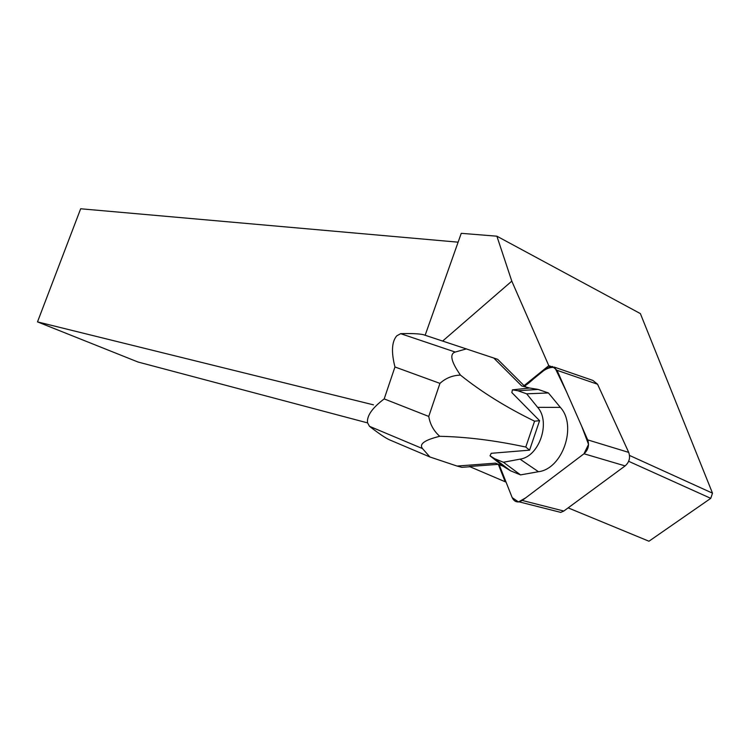 <?xml version="1.0" encoding="UTF-8"?>
<svg xmlns="http://www.w3.org/2000/svg" width="750" height="750" viewBox="0 0 750 750"><rect width="100%" height="100%" fill="white"/><g stroke="black" fill="none" stroke-linecap="round" stroke-linejoin="round"><path stroke-width="1.12" d="M554.203 367.078L592.894 380.438L597.572 384.244L628.706 452.391C630.506 457.65 629.316 462.159 625.125 465.909L563.822 511.041L560.747 512.391L555.975 511.181M526.041 387.084L524.859 385.903C534.694 379.528 543.947 366.028 554.812 367.472L566.522 391.828L581.728 426.328L588.544 444.403L583.969 453.788L525.731 497.822L518.475 501.947L512.175 497.616L499.144 464.616L512.1 497.419C513.591 500.784 515.944 502.266 519.159 501.863L522.244 500.456L583.997 453.769C588.234 449.887 589.462 445.256 587.691 439.875L557.053 370.322L552.394 366.459L546.694 368.212L524.859 385.903L524.072 385.65L548.784 365.663L511.8 281.137L442.744 340.978M505.2 481.772L469.397 466.5L498.319 464.344L505.2 481.772L506.053 482.128M524.072 385.65L497.644 359.316L423.216 334.622C418.538 333.675 411.028 333.356 400.678 333.675L396.778 335.812C391.762 341.597 391.153 351.984 394.959 366.975L439.941 383.381C445.697 378.122 452.531 375.366 460.453 375.103C451.097 361.641 449.353 353.962 455.212 352.05L400.678 333.675M568.125 507.863L648.956 541.228L710.766 498.347L712.5 493.162L640.369 313.594L496.884 236.194L511.8 281.137M550.922 366.403L548.784 365.663M712.5 493.162L629.531 455.447M367.547 422.887L138.009 362.016L37.5 321.891L80.663 208.772L458.109 242.175M425.175 335.156L461.25 233.325L496.884 236.194M373.5 404.859L37.5 321.891M628.659 461.306L710.766 498.347M460.453 375.103C481.556 392.034 506.259 407.391 534.572 421.181L539.587 420.684L529.566 450.159L491.203 453.309L490.031 455.812L494.841 458.784L503.409 462.253L520.012 459.15C539.222 456.731 551.025 422.091 537.638 407.334L526.669 393.816L517.941 390.759L512.428 389.841L529.65 388.022L521.709 385.95L493.706 357.984M369.478 426.309L422.55 448.612C418.866 444.103 424.594 439.997 439.734 436.303C433.734 430.95 430.069 424.331 428.756 416.438L384.188 398.906C372.309 407.887 366.75 415.8 367.509 422.653L369.478 426.309C378.947 433.631 385.697 438.169 389.719 439.931L429.9 456.975L457.078 466.059L461.887 467.334L469.941 466.734M466.491 348.863L455.212 352.05M539.587 420.684L511.828 392.569L512.428 389.841M428.756 416.438L439.941 383.381M529.65 388.022L538.125 389.419L548.419 392.953L560.363 407.391C577.35 425.719 562.612 468.919 538.462 471.713L520.547 474.891L510.469 470.766L503.091 466.2L490.031 455.812M529.566 450.159L525.778 447.047L534.572 421.181M525.778 447.047C495.037 440.428 466.359 436.847 439.734 436.303M422.55 448.612L429.9 456.975M457.078 466.059L495.487 463.153L503.091 466.2M517.941 390.759L538.125 389.419M526.669 393.816L548.419 392.953M503.409 462.253L520.547 474.891M494.841 458.784L510.469 470.766M625.125 465.909L583.997 453.769M522.244 500.456L563.822 511.041M597.572 384.244L557.053 370.322M587.691 439.875L628.706 452.391M549.769 366.6L548.222 366.066M384.188 398.906L394.959 366.975M537.638 407.334L560.363 407.391M520.012 459.15L538.462 471.713M560.747 512.391L519.159 501.863"/></g></svg>

